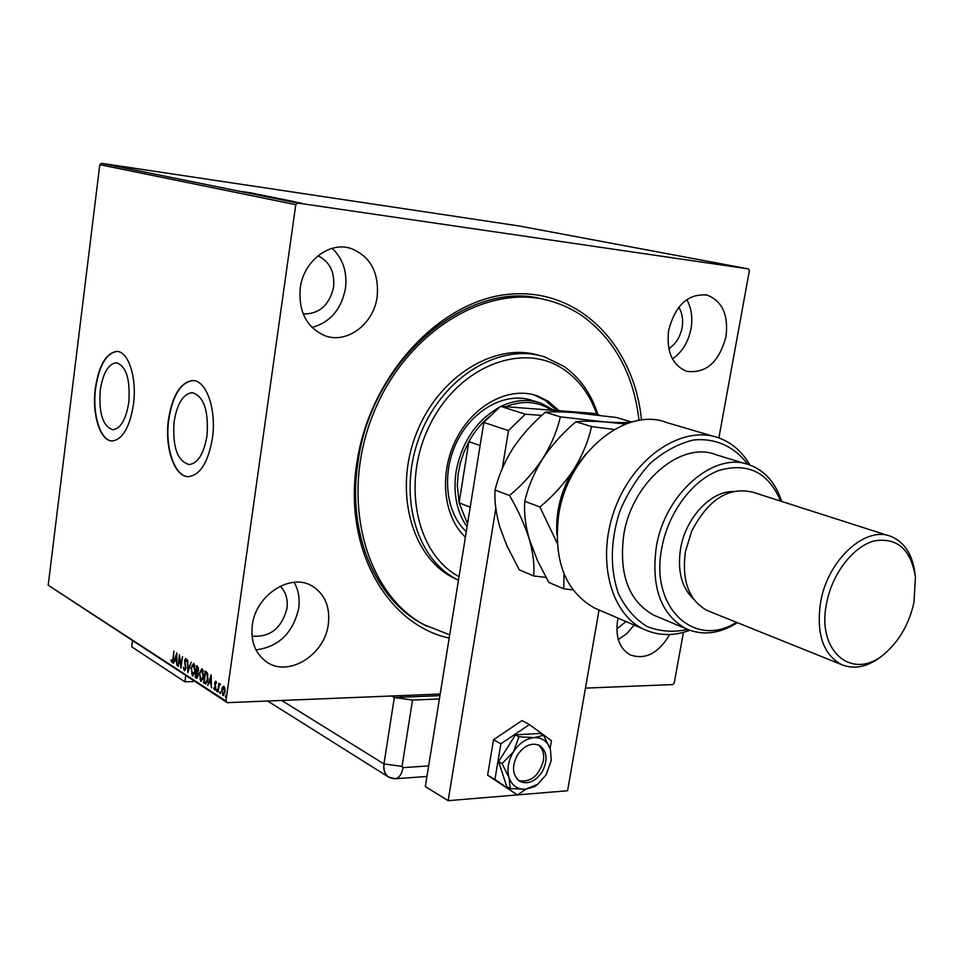 <?xml version="1.0" encoding="UTF-8"?>
<svg xmlns="http://www.w3.org/2000/svg" width="964" height="964" viewBox="0 0 964 964"><rect width="100%" height="100%" fill="white"/><g stroke="black" fill="none" stroke-linecap="round" stroke-linejoin="round"><path stroke-width="1.45" d="M449.176 638.084C387.142 624.708 343.136 548.371 356.813 463.25C369.417 375.683 440.03 299.937 509.57 294.225C579.244 287.718 634.3 345.353 641.494 420.099M545.046 299.683C469.842 277.271 371.152 358.644 357.921 462.66C346.895 532.731 375.177 598.801 422.208 623.768L427.257 626.395M207.007 435.74C208.766 410.423 203.802 396.059 192.125 392.661C183.124 393.963 177.111 403.651 174.11 421.726C172.339 446.922 177.376 461.214 189.221 464.576C197.982 463.274 203.91 453.658 207.007 435.74M128.79 402.41C130.381 379.117 126.188 365.886 116.222 362.741C108.293 363.934 102.967 373.104 100.256 390.251C98.665 413.436 102.907 426.594 113.005 429.727C120.741 428.546 126.007 419.436 128.79 402.41M133.442 404.494C137.165 378.045 128.393 350.968 116.692 351.45C106.052 353.053 98.93 365.32 95.328 388.251C91.749 414.375 100.328 441.608 112.402 440.958C122.693 439.379 129.706 427.221 133.442 404.494M117.307 351.486L116.981 351.474C106.341 353.077 99.22 365.344 95.617 388.275C92.122 413.893 100.28 440.717 112.065 440.958M212.417 438.162C216.695 409.519 206.224 379.888 192.595 380.551C180.509 382.286 172.472 395.24 168.471 419.424C164.35 447.706 174.605 477.529 188.715 476.638C200.367 474.891 208.26 462.069 212.417 438.162M193.354 380.587L192.896 380.575C180.81 382.31 172.773 395.264 168.772 419.448C164.748 447.151 174.484 476.505 188.269 476.638M618.069 618.165L617.55 620.708C615.345 637.264 619.551 648.651 630.179 654.893C645.338 660.123 658.52 653.327 669.703 634.505M377.153 296.888C379.226 272.354 370.393 256.159 350.619 248.314C329.17 241.337 303.431 261.34 300.226 288.103C298.394 311.541 306.528 327.374 324.651 335.605C346.787 344.389 373.731 324.157 377.153 296.888M312.011 327.447C330.182 322.362 341.316 309.396 345.437 288.561C347.377 272.077 342.967 258.665 332.182 248.326M328.314 624.274C330.278 607.007 324.988 594.318 312.444 586.196C290.983 572.423 255.653 594.836 252.315 625.214C250.556 641.578 255.327 653.833 266.642 661.979C288.477 677.644 324.82 654.857 328.314 624.274M255.966 649.893C278.753 646.856 292.984 633.023 298.671 608.38C300.009 598.644 298.491 589.944 294.116 582.292M725.976 336.749C728.615 314.891 722.301 301.009 707.046 295.092C688.188 293.333 675.403 305.046 668.679 330.194C666.257 351.535 672.257 365.236 686.705 371.321C705.973 373.743 719.06 362.223 725.976 336.749M672.45 358.897C682.138 352.185 688.332 342.112 691.031 328.664C692.851 317.638 691.429 307.95 686.778 299.587M540.852 298.816L539.997 298.575L540.852 298.816M668.799 348.631C675.752 344.148 680.186 337.147 682.114 327.639C683.38 319.783 682.271 312.963 678.801 307.203M252.038 636.095C270.016 637.566 281.645 628.359 286.959 608.465C288.079 599.343 285.85 591.908 280.259 586.16M303.202 313.963C319.253 314.144 329.375 305.214 333.58 287.188C334.93 272.197 329.736 261.726 318.012 255.749M302.347 203.416L296.177 202.548L302.335 203.44M291.092 201.536L300.852 203.055L291.092 201.536M295.924 202.042L287.152 200.729L295.912 202.091M276.945 198.668L288.598 200.44L276.945 198.668M266.197 196.499L278.584 198.403L266.197 196.499M257.918 194.824L270.92 196.849L257.918 194.824M247.362 192.692L261.28 194.897L247.362 192.692M244.507 191.908L252.182 193.065L244.507 191.932M101.449 163.326L518.74 225.913L748.558 268.932L297.647 203.043L295.779 204.669L99.81 164.675L101.449 163.326L297.647 203.043M254.87 193.607L242.085 191.619L254.87 193.607M253.773 194.005L265.534 195.752L253.773 194.005M265.956 196.15L274.632 197.608L265.956 196.15M275.174 198.006L283.922 199.476L275.162 198.03M293.128 201.331L280.018 199.295L293.128 201.331M290.309 201.331L291.743 201.572L290.309 201.331M294.116 202.103L295.55 202.344L294.104 202.139M300.382 203.368L301.828 203.609L300.382 203.404M683.44 632.372L674.197 683.102L672.836 684.573L585.449 688.115M440.199 694.02L227.287 702.66L48.2 585.22L99.81 164.675M222.564 687.007L223.985 686.344L224.998 688.561L224.998 691.947L223.226 695.502L221.696 689.814L222.564 687.007L223.853 686.272M217.647 691.911L218.864 683.235L219.129 684.789L219.913 683.813L220.407 684.38L218.985 686.344L218.141 691.887M215.791 681.102L216.478 682.886L216.117 683.452L215.55 682.151L215.08 683.066L215.743 688.115L214.743 690.091L213.707 688.248L214.08 687.609L214.719 688.959L215.297 687.874L214.623 682.825L215.791 681.102M204.922 683.657L203.597 682.801L205.224 671.065L206.091 671.607L207.381 672.896L207.899 679.331L205.826 683.946L203.597 682.801M195.234 677.379L196.837 665.726L198.524 669.944L197.656 672.089L198.126 675.644L196.813 678.234L195.234 677.379L195.969 676.547M187.775 672.547L187.594 659.834L188.197 669.775L191.197 662.135L187.86 672.535M178.256 666.377L179.4 654.616L180.943 664.931L182.533 656.617L180.967 668.136L179.412 657.822L178.256 666.377M172.905 658.749L173.93 651.134L173.303 659.123L172.086 662.593L170.953 660.521L171.279 659.786L172.074 661.364L173.351 658.737M48.2 585.22L225.95 701.009L295.779 204.669M176.761 652.941L177.002 665.57L176.496 661.244L174.99 660.268L173.484 663.28L176.761 652.941M184.257 670.583L183.365 667.269L184.377 669.378L185.413 667.919L184.594 660.533L185.666 658.376L186.727 661.087L186.305 661.593L185.606 659.593L185.016 660.75L185.835 668.209L184.859 670.57L184.172 669.136M190.896 668.305L193.848 663.497L195.174 670.992L192.8 675.909L191.366 668.293M199.187 673.631L202.187 668.799L203.537 676.366L201.139 681.307L199.668 673.619M211.152 674.836L211.429 687.874L210.887 683.404L209.272 682.367L207.682 685.452L211.152 674.836M216.358 690.152L216.864 689.405L216.695 691.417L217.057 689.766M219.78 692.381L220.298 691.622L220.129 693.634L219.78 692.381L220.491 691.971M225.419 696.02L225.938 695.273L225.769 697.297L225.419 696.02L226.13 695.61M748.558 268.932L749.377 270.631L718.879 437.933M616.827 628.998L625.889 621.527M225.95 701.009L227.287 702.66M422.678 624.033L423.63 624.455M618.298 639.542L626.877 633.637L634.119 625.07M172.375 662.461L171.64 660.882M176.942 661.111L174.99 660.268M175.05 660.268L175.376 659.243M176.496 655.725L176.858 654.568M176.484 659.942L176.424 655.725L175.328 659.207L176.93 659.942M179.581 657.822L179.75 656.532M181.232 666.22L181.039 664.931M185.353 659.75L185.992 658.496M186.558 659.81L185.775 659.641M188.366 670.956L188.354 669.763M192.065 665.799L193.656 663.389M193.065 675.836L192.21 675.74M192.824 675.716L191.667 673.571M193.101 674.595L194.644 673.438M195.065 665.823L193.619 664.654M194.752 670.715L193.282 664.582L191.318 668.57L192.354 674.535L195.222 670.703M194.33 664.678L193.704 664.702M196.584 672.125L196.728 671.016M197.258 667.184L197.403 666.088M197.078 678.15L196.355 678.102M196.969 678.09L195.861 677.367M198.03 672.98L196.427 672.125L196.319 676.776L197.704 675.366L196.427 672.125M197.126 676.873L197.957 676.571M198.536 667.847L197.102 667.196L196.813 671.077L198.09 669.691L197.102 667.196M197.56 671.137L198.307 670.956M198.174 667.462L197.548 667.474M197.933 672.824L197.307 672.848M200.355 671.161L201.982 668.691M201.392 681.235L200.524 681.138M201.151 681.114L199.97 678.921M201.428 679.981L203.018 678.752M203.44 671.197L201.946 669.956M203.103 676.089L201.609 669.896L199.62 673.908L200.669 679.921L203.573 676.077M202.669 669.992L202.042 670.016M204.223 682.777L204.332 681.97M205.645 672.535L205.79 671.426M207.887 674.439L205.501 672.547L204.199 681.885L205.886 682.645L207.453 679.054L206.995 673.86L205.501 672.547M206.308 682.633L207.417 681.608M207.622 673.848L206.995 673.86M206.501 682.62L205.886 682.645M211.357 683.283L209.272 682.367M209.309 682.355L209.658 681.295M211.333 682.054L211.249 676.427M211.273 677.692L209.634 681.271L210.863 682.066M216.334 682.187L215.671 682.175M215.032 689.947L214.442 688.802M215.671 685.994L214.96 685.778M215.587 685.753L215.321 684.886M215.346 682.295L215.864 681.162M217.008 691.007L216.984 690.14M219.117 685.898L219.274 684.789M220.226 683.982L219.129 684.789M220.443 693.236L220.407 692.357M223.491 695.418L222.72 695.357M223.347 695.333L222.467 693.791M222.66 688.212L223.19 686.983M223.491 694.273L224.66 693.526M224.865 687.898L223.865 687.404M224.552 691.658L223.503 687.32L222.142 690.104L222.865 694.285L225.034 691.634M224.455 687.392L223.829 687.404M226.082 696.888L226.046 695.996M249.278 192.824L252.291 193.234L249.278 192.86M270.282 197.018L263.317 195.849L270.282 197.018M277.042 198.138L273.029 197.524L277.042 198.138M272.137 197.415L267.799 196.764L272.137 197.415M279.56 198.897L272.547 197.716L279.56 198.921M285.874 199.922L277.102 198.644L285.874 199.922M287.477 200.536L290.501 200.946L287.465 200.572M302.142 203.537L297.322 202.729L302.142 203.573M596.776 414.327C590.137 395.083 579.28 380.226 564.229 369.742C524.247 341.521 460.226 365.067 430.812 423.051C400.783 480.65 415.641 553.866 459.045 576.617M539.72 355.583C495.773 341.509 438.921 375.755 416.496 433.137C393.589 490.339 411.062 555.686 452.104 577.159L455.876 578.87C414.592 557.276 397.216 491.218 420.629 433.704C443.561 375.984 501.075 342.124 544.985 357.078L563.687 366.248C579.858 377.575 591.281 393.722 597.945 414.677M532.959 400.687C507.305 391.276 473.89 408.278 457.647 440.223C441.211 472.059 445.368 512.487 466.275 531.646M520.018 398.542L519.235 398.048M556.686 410.556L545.238 400.361L533.875 394.83M465.383 537.177C443.066 516.391 438.765 472.854 456.514 438.608C474.059 404.217 509.956 385.949 537.526 395.951L548.251 401.277L559.06 410.736M449.694 634.83L424.064 624.696C365.392 593.511 339.473 499.087 372.61 415.52C405.121 331.688 487.555 281.994 550.926 301.178C562.868 304.612 573.905 309.926 584.003 317.132C615.538 341.027 633.878 375.466 639.024 420.449M491.568 414.918C482.47 421.834 474.903 430.739 468.866 441.62L463.949 452.056L460.334 463.045L458.105 474.3L457.322 485.543L459.105 502.822L467.54 523.765M467.034 526.898C456.671 511.739 453.02 493.315 456.08 471.613C461.84 441.874 476.385 420.352 499.714 407.037M480.096 445.549L468.866 441.62L459.105 502.822L470.191 507.221M551.565 410.17C537.852 401.241 522.572 400.096 505.726 406.712M501.063 406.362C514.897 399.807 528.212 398.734 540.985 403.145L553.999 410.363M399.927 695.646L402.663 697.177L394.336 697.526L439.933 695.646L410.929 696.839L408.194 695.309M518.692 780.611C530.549 782.66 538.768 776.128 543.347 761.042C544.383 753.788 542.684 748.389 538.249 744.859M517.319 794.926L448.164 800.674L425.329 786.564L483.82 422.413L500.461 406.314L593.523 413.339L599.957 415.279M500.461 406.314L525.308 414.195L541.84 415.4M525.308 414.195L508.474 430.607L483.82 422.413M448.164 800.674L495.809 508.317M502.316 468.396L508.474 430.607M599.054 609.971L567.579 790.745L517.668 794.89M550.119 748.45L551.456 740.701L529.429 724.554L500.882 743.834L493.508 739.737L487.615 775.177L517.487 795.023L525.838 789.215M500.882 743.834L494.93 779.43L487.615 775.177M494.93 779.43L517.487 795.023M529.429 724.554L521.97 720.59L493.508 739.737M542.021 772.14C548.034 760.596 547.323 751.763 539.9 745.666C531.995 742.159 524.561 745.184 517.608 754.752C511.619 766.199 512.246 775.008 519.476 781.153C527.501 784.853 535.02 781.852 542.021 772.14M502.063 763.584L509.1 777.803C512.053 785.768 517.523 789.576 525.525 789.251L537.526 784.371L546.034 774.996L551.263 760.451L550.432 749.389L543.539 735.291L534.297 737.641L518.921 736.761L513.487 751.799L502.063 763.584L498.617 761.62L506.751 786.516L510.197 788.528L525.525 789.251L534.779 786.552L538.406 783.696M518.921 736.761L515.439 734.869L498.617 761.62M551.263 760.451L550.432 749.389C547.648 741.424 542.274 737.508 534.297 737.641C526.175 738.46 519.235 743.184 513.487 751.799C508.173 760.765 506.715 769.429 509.1 777.803L510.197 788.528M543.539 735.291L540.033 733.423L515.439 734.869M439.403 698.936L412.532 700.081L402.048 766.416L402.988 767.657L428.655 765.898M391.613 695.984L394.336 697.526L383.949 763.934L394.336 697.526L412.532 700.081M281.669 700.454L383.949 763.934C383.298 773.49 387.082 778.43 395.288 778.767L426.956 776.454L395.288 778.767C399.18 777.96 401.747 774.261 402.988 767.657M402.048 766.416L383.949 763.934C383.202 769.802 384.744 774.176 388.552 777.032L395.288 778.767M132.466 640.819L131.682 646.784L184.907 681.825L193.162 681.56L193.306 680.5M184.907 681.825L185.763 675.583M713.456 436.318L667.052 422.678C625.744 405.916 567.627 453.731 558.662 515.017C553.228 560.277 565.133 591.269 594.39 607.959L599.03 609.959M780.635 501.099C768.416 472.312 747.787 462.118 718.77 470.528C692.176 480.385 667.98 513.053 661.762 548.191C649.724 607.923 694.767 649.085 736.472 622.298M737.436 622.684C719.481 633.902 702.31 635.903 685.934 628.685C660.906 614.478 651.013 587.305 656.279 547.178C664.726 493.098 715.083 450.381 750.088 465.118C765.211 471.022 775.731 483.121 781.635 501.425M888.326 535.623L753.366 492.363C728.904 486.242 708.335 499.207 691.658 531.236L685.476 551.372C681.548 580.581 688.742 600.283 707.058 610.465L709.914 611.61M826.714 602.669C815.773 652.556 854.056 682.367 885.904 652.532C900.039 639.795 909.401 623.033 913.993 602.223L915.426 577.243C910.98 549.384 897.279 537.261 874.36 540.888C853.357 546.311 832.354 573.315 826.714 602.669M887.241 651.351L883.783 654.52C868.998 666.775 854.815 670.088 841.211 664.461C822.822 654.014 815.99 633.047 820.713 601.548C828.04 559.373 865.985 525.284 891.363 536.587C904.871 542.431 912.8 555.107 915.125 574.592L915.234 575.604M732.724 491.544C710.408 491.411 685.609 518.198 680.596 548.552C677.234 570.784 681.572 587.63 693.598 599.102M745.847 463.829L716.505 454.888C681.62 440.271 631.854 481.952 623.744 534.972C618.731 574.327 628.709 601.054 653.664 615.153L657.593 616.803M689.85 630.336C673.414 636.3 657.966 635.903 643.518 629.118C609.537 613.176 595.824 556.722 615.851 506.257C635.469 455.623 683.38 424.895 718.542 437.813C731.76 442.609 742.244 451.706 749.98 465.082M747.727 464.347C734.532 446.477 715.035 437.608 693.032 440.078C678.162 443.802 663.919 451.538 650.302 463.286C637.626 477.047 627.431 493.158 619.683 511.619C610.369 541.226 609.899 568.447 618.286 593.306C625.347 607.838 634.83 618.864 646.748 626.383C659.617 631.516 673.258 632.553 687.657 629.468M560.301 416.846C557.252 430.643 551.396 444.585 542.72 458.671C533.369 472.577 522.307 484.856 509.534 495.52C518.102 510.149 524.693 524.729 529.308 539.25C533.212 553.324 534.659 565.567 533.646 575.966L519.259 569.82L506.847 545.648L499.954 527.428C495.978 513.619 494.339 501.159 495.062 490.049C498.4 476.023 504.341 462.142 512.884 448.417C522.03 434.86 532.875 422.798 545.431 412.218C552.119 411.604 561.626 411.712 573.929 412.568L616.635 417.52L631.769 422.063C625.901 422.762 616.803 422.702 604.452 421.895L560.301 416.846L545.431 412.218M509.534 495.52L495.062 490.049M533.646 575.966L545.998 577.376M563.964 573.725L563.832 588.847L548.829 582.449L537.623 560.891L529.308 539.25C525.368 525.199 523.874 512.547 524.814 501.292C528.091 486.904 534.056 472.709 542.72 458.671C552.035 444.826 563.121 432.511 575.99 421.726C582.581 421.027 592.065 421.075 604.452 421.895L625.853 424.003M586.329 453.574L573.845 469.372C561.084 490.001 555.433 511.86 556.903 534.912M614.237 429.498L591.498 426.558C588.534 440.693 582.642 454.96 573.845 469.372C564.326 483.591 553.011 496.123 539.912 506.992L557.144 543.106M563.832 588.847L573.026 589.908M539.912 506.992L524.814 501.292M591.498 426.558L575.99 421.726M197.271 672.245L196.644 672.269M206.404 672.715L205.778 672.727M193.029 392.722L192.125 392.661M116.933 362.789L116.222 362.741M347.161 247.519L350.619 248.314M309.974 584.931L312.444 586.196M705.286 294.731L707.046 295.092M185.606 659.593L186.221 659.569M192.824 674.667L193.439 674.655M197.319 671.257L197.945 671.233M196.885 676.981L197.5 676.969M201.151 680.054L201.777 680.042M205.802 682.657L206.429 682.633M215.55 682.151L216.177 682.126M223.202 694.381L223.829 694.357M537.526 395.951L534.526 395.047M457.647 579.798L453.863 578.087M422.208 623.768L424.064 624.696M536.984 401.916L528.971 399.47M539.105 745.232L539.9 745.666M537.526 784.371L536.008 785.636M388.552 777.032L267.606 701.021M885.904 652.532L883.783 654.52M841.211 664.461L707.058 610.465M685.934 628.685L653.664 615.153M643.518 629.118L594.39 607.959"/></g></svg>
